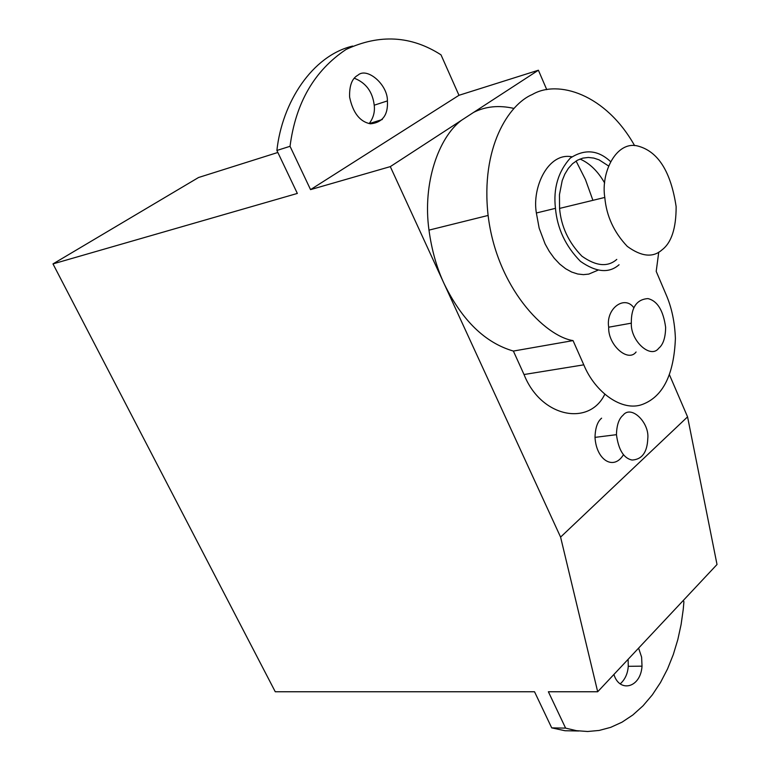 <?xml version="1.0" encoding="UTF-8"?>
<svg xmlns="http://www.w3.org/2000/svg" width="770" height="770" viewBox="0 0 770 770"><rect width="100%" height="100%" fill="white"/><g stroke="black" fill="none" stroke-linecap="round" stroke-linejoin="round"><path stroke-width="1.16" d="M458.978 95.297L441.008 54.843C411.19 35.68 379.552 33.88 346.096 49.444C314.362 70.628 295.67 102.92 290.04 146.3L310.551 189.622L458.978 95.297L538.394 70.224L546.767 89.676M669.525 374.952L687.562 416.859L717.014 564.506L597.684 691.758L548.375 691.758L565.604 728.122L551.715 727.871L564.988 730.73L578.847 731M565.604 728.122L576.422 730.672L587.674 731.5L599.175 730.441L610.697 727.352L622.006 722.183L632.863 714.964L643.037 705.801L652.306 694.896L660.506 682.509L667.532 668.947L673.298 654.548L677.812 639.639L681.094 624.557L683.221 609.561L683.914 601.784L683.317 600.436M551.715 727.871L534.524 691.758L275.265 691.758L52.986 263.908L198.525 177.514L277.855 152.47M369.311 123.604L382.315 119.494M310.551 189.622L390.303 166.618L461.365 120.37C438.65 137.474 422.412 183.087 428.986 230.124C431.7 250.077 436.773 268.008 444.223 283.918C462.087 320.474 485.148 342.852 513.378 351.062L524.024 374.528C540.963 417.494 589.166 426.58 604.71 394.423M390.303 166.618L560.589 537.104L687.562 416.859M601.611 418.168C597.481 421.565 595.277 427.966 595.008 437.37C596.327 460.239 613.767 470.942 623.507 454.637M592.91 200.325L585.47 179.622L576.085 161.026M513.956 108.426C499.018 105.028 485.591 106.347 473.656 112.362L538.394 70.224M560.589 537.104L597.684 691.758M52.986 263.908L297.345 193.434L276.892 150.468L290.04 146.3M613.921 674.443C619.417 692.99 640.64 688.091 642.026 666.156L641.612 657.185L638.609 648.119M620.447 683.664C625.125 679.352 627.733 673.567 628.262 666.319L628.128 659.293M352.66 46.056C312.091 55.767 282.07 102.545 276.892 150.468M357.896 75.2C352.006 78.386 349.243 85.711 349.619 97.155C352.978 112.959 359.946 121.843 370.534 123.816C382.613 122.526 388.244 114.884 387.406 100.909C387.849 84.671 366.972 66.73 357.896 75.2M369.186 123.575C373.354 118.06 375.038 111.939 374.22 105.201C372.603 91.784 365.962 82.794 354.306 78.232M623.017 415.28C618.897 418.707 616.703 425.175 616.452 434.675C618.503 449.853 623.7 458.304 632.054 460.046C641.997 459.498 647.233 452.346 647.782 438.592C649.659 422.826 631.227 404.452 623.017 415.28M634.605 145.617C605.586 93.959 557.855 79.483 532.445 94.431C508.643 104.345 480.49 147.619 488.113 215.446C496.775 287.797 544.881 336.288 573.044 340.6L583.785 364.836C595.162 392.584 622.516 412.277 642.738 404.298C663.086 396.435 673.971 374.48 675.396 338.454C674.77 322.014 671.671 307.394 666.088 294.612L656.204 271.367L658.754 252.136M473.656 112.362L461.365 120.37M573.044 340.6L513.378 351.062M604.662 183C597.866 171.2 589.656 163.211 580.012 159.034M571.879 156.801C548.356 152.008 531.82 187.12 536.372 212.992L539.164 228.18L545.121 243.975L549.318 251.463L554.246 258.258L559.742 264.091L565.632 268.73L571.687 272.051L577.683 273.995L583.429 274.64L588.771 274.101L597.905 270.231M636.087 351.996C627.983 362.853 607.79 344.777 608.695 327.231C605.605 308.568 624.595 294.794 633.768 307.673M658.716 348.271C663.172 344.662 665.482 337.683 665.636 327.356C663.297 310.454 657.397 300.868 647.916 298.596C636.626 299.386 631.092 307.586 631.323 323.188C630.457 340.918 650.65 359.234 658.716 348.271M610.408 161.459C597.982 149.909 584.603 148.793 570.272 158.091C558.106 171.758 553.168 188.515 555.459 208.343C557.259 228.546 565.584 246.217 580.445 261.357C596.221 272.397 609.099 273.533 619.061 264.745M616.77 259.413C607.751 267.306 596.134 266.228 581.928 256.198C568.587 242.483 561.138 226.553 559.569 208.42L559.453 194.656L562.206 180.613L564.853 174.107L568.356 168.361L572.62 163.644L577.51 160.198L582.823 158.129L588.328 157.455L593.805 158.081L599.07 159.842L608.425 165.877M662.007 249.865C671.44 242.743 676.156 228.334 676.137 206.639C670.863 171.681 658.148 151.498 637.993 146.079C616.481 140.246 600.677 172.355 604.797 197.438C606.433 215.975 613.921 232.29 627.281 246.381C641.477 256.708 653.056 257.873 662.007 249.865M583.785 364.836L524.024 374.528M642.026 666.156L628.262 666.319M387.406 100.909L374.22 105.201M616.452 434.675L595.008 437.37M488.113 215.446L428.986 230.124M608.695 327.202L631.323 323.159M536.372 212.992L555.459 208.343M559.569 208.42L604.797 197.438"/></g></svg>
